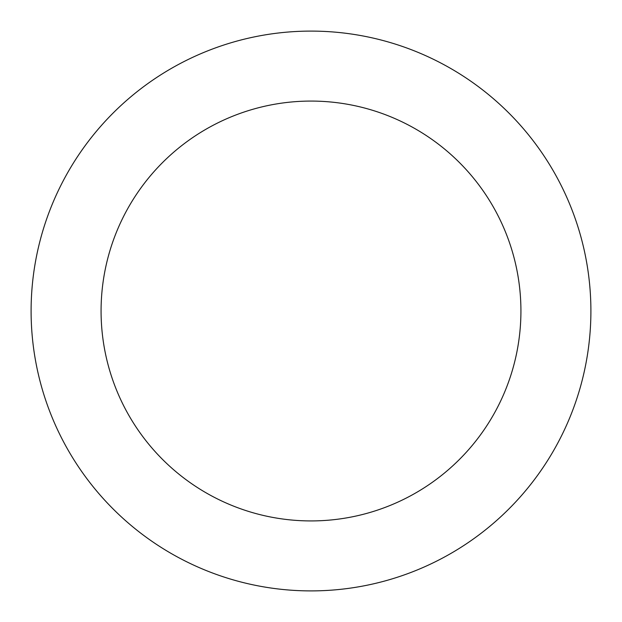 <?xml version="1.0" encoding="UTF-8"?>
<svg xmlns="http://www.w3.org/2000/svg" width="622" height="622" viewBox="0 0 622 622"><rect width="100%" height="100%" fill="white"/><g stroke="black" fill="none" stroke-linecap="round" stroke-linejoin="round"><path stroke-width="0.93" d="M311 31.1A279.9 279.9 0 0 1 590.9 311A279.9 279.9 0 0 1 311 590.9A279.9 279.9 0 0 1 31.1 311A279.9 279.9 0 0 1 311 31.1M311 101.075A209.925 209.925 0 0 1 520.925 311A209.925 209.925 0 0 1 311 520.925A209.925 209.925 0 0 1 101.075 311A209.925 209.925 0 0 1 311 101.075"/></g></svg>
